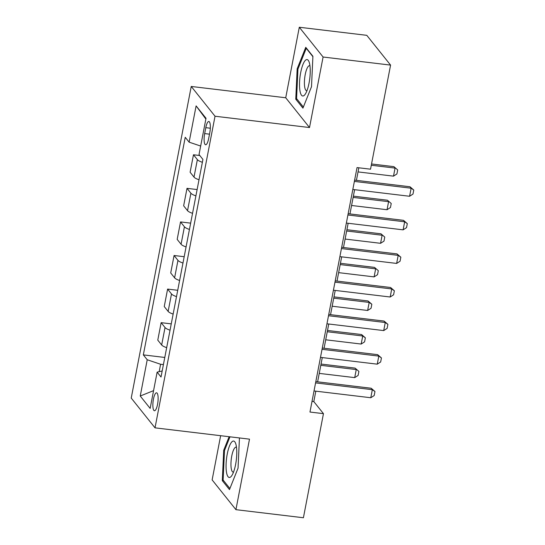 <?xml version="1.0" encoding="UTF-8"?>
<svg xmlns="http://www.w3.org/2000/svg" width="545" height="545" viewBox="0 0 545 545"><rect width="100%" height="100%" fill="white"/><g stroke="black" fill="none" stroke-linecap="round" stroke-linejoin="round"><path stroke-width="0.82" d="M157.553 404.342A9.033 2.432 -83.2 0 0 156.565 392.802A9.033 2.432 -83.2 0 0 153.438 399.192A9.033 2.432 -83.2 0 0 154.419 410.739A9.033 2.432 -83.2 0 0 157.553 404.342M220.643 435.7L212.134 479.9L235.924 509.67L303.408 517.75L323.458 413.655L313.811 401.583L315.821 391.167M191.241 86.457L131.229 398.075L155.018 427.845L215.03 116.228L191.241 86.457L285.723 97.766L309.512 127.537L323.09 57.021L299.3 27.25L285.723 97.766M299.3 27.25L366.785 35.33L390.581 65.1L323.09 57.021M390.581 65.1L370.532 169.195L357.036 167.581L309.962 412.04L323.458 413.655M205.799 127.68L204.661 133.593A8.754 2.357 -83.2 0 0 205.615 144.779A8.754 2.357 -83.2 0 0 208.646 138.58L209.791 132.673A8.754 2.357 -83.2 0 0 208.837 121.487A8.754 2.357 -83.2 0 0 205.799 127.68L210.322 128.225M200.669 146.053L189.129 142.156L185.239 137.292L143.335 354.884L164.788 357.452M189.129 142.156L196.111 105.894L206.017 118.285L199.034 154.548L202.924 159.419L161.02 377.011L157.13 372.146L150.148 408.409L140.242 396.017L147.225 359.755L143.335 354.884M235.924 509.67L249.501 439.154L155.018 427.845M309.512 127.537L215.03 116.228M317.619 381.827L322.286 357.588M324.084 348.248L328.751 324.002M330.549 314.669L335.216 290.424M337.014 281.084L341.681 256.845M343.479 247.505L348.153 223.266M349.951 213.926L354.618 189.687M356.416 180.347L358.835 167.792M163.411 364.598L160.598 364.264L159.174 371.663M312.012 401.372L313.811 401.583M202.365 162.294A11.288 2.786 -169.1 0 1 197.365 159.631L193.475 154.766L199.811 155.523M166.675 347.656A11.288 2.786 -169.1 0 1 161.667 344.992L157.778 340.121L161.143 322.66L171.253 323.873M173.14 314.077A11.288 2.786 -169.1 0 1 168.133 311.413L164.243 306.542L167.608 289.082L177.718 290.294M179.605 280.498A11.288 2.786 -169.1 0 1 174.604 277.834L170.714 272.963L174.073 255.503L184.183 256.715M186.07 246.919A11.288 2.786 -169.1 0 1 181.069 244.255L177.179 239.384L180.538 221.924L190.655 223.137M192.542 213.333A11.288 2.786 -169.1 0 1 187.534 210.677L183.645 205.806L187.01 188.345L197.12 189.558M199.007 179.755A11.288 2.786 -169.1 0 1 194 177.098L190.11 172.227L193.475 154.766M195.9 195.873A11.288 2.786 -169.1 0 1 190.9 193.216L187.01 188.345M189.435 229.452A11.288 2.786 -169.1 0 1 184.428 226.795L180.538 221.924M182.97 263.031A11.288 2.786 -169.1 0 1 177.963 260.374L174.073 255.503M176.505 296.616A11.288 2.786 -169.1 0 1 171.498 293.953L167.608 289.082M170.033 330.195A11.288 2.786 -169.1 0 1 165.033 327.531L161.143 322.66M147.225 359.755L160.598 364.264M162.185 370.961L157.13 372.146M205.867 119.062L196.111 105.894M140.242 396.017L153.567 390.636M297.175 68.765L295.765 99.17L302.931 108.135L311.508 86.696L312.912 56.292L305.752 47.326L297.175 68.765L298.033 68.868M229.118 436.715L223.716 450.225L222.305 480.635L229.472 489.601L238.049 468.155L239.446 437.948M297.189 99.34L295.765 99.17M223.729 480.806L222.305 480.635M224.574 450.327L223.716 450.225M354.373 181.417L411.134 188.209L409.976 186.758L413.771 190.041L412.994 194.068L409.581 196.268L352.819 189.469M354.618 180.136L409.976 186.758M409.581 196.268L411.134 188.209L413.771 190.041M358.038 171.907L393.504 176.151L395.057 168.092L371.295 165.251M393.899 166.647L397.693 169.924L393.899 166.647L371.54 163.97M397.693 169.924L396.917 173.95L393.504 176.151M347.908 214.996L404.663 221.788L403.504 220.337L407.306 223.62L406.529 227.647L403.116 229.847L346.354 223.055M348.153 213.715L403.504 220.337M403.116 229.847L404.663 221.788L407.306 223.62M341.436 248.575L398.197 255.367L397.039 253.916L400.841 257.199L400.064 261.225L396.644 263.426L339.889 256.634M341.688 247.294L397.039 253.916M396.644 263.426L398.197 255.367L400.841 257.199M334.971 282.153L391.732 288.945L390.574 287.501L394.369 290.778L393.592 294.804L390.179 297.005L333.417 290.213M335.216 280.873L390.574 287.501M390.179 297.005L391.732 288.945L394.369 290.778M351.573 205.485L387.039 209.73L388.592 201.67L353.126 197.426M387.434 200.226L391.228 203.503L387.434 200.226L353.371 196.146M391.228 203.503L390.452 207.536L387.039 209.73M345.108 239.064L380.574 243.308L382.12 235.249L346.661 231.005M380.969 233.805L384.763 237.082L380.969 233.805L346.906 229.724M384.763 237.082L383.987 241.115L380.574 243.308M338.643 272.643L374.102 276.887L375.655 268.828L340.196 264.584M374.497 267.384L378.298 270.661L374.497 267.384L340.441 263.303M378.298 270.661L377.522 274.694L374.102 276.887M328.506 315.732L385.267 322.524L384.109 321.08L387.904 324.357L387.127 328.39L383.714 330.583L326.952 323.791M328.751 314.451L384.109 321.08M383.714 330.583L385.267 322.524L387.904 324.357M332.178 306.222L367.637 310.473L369.19 302.414L333.724 298.163M368.032 300.963L371.826 304.239L369.19 302.414L368.032 300.963L333.976 296.882M371.826 304.239L371.056 308.272L367.637 310.473M304.055 95.532A18.346 4.939 -83.2 0 0 305.343 94.019A18.346 4.939 -83.2 0 0 309.785 78.378A18.346 4.939 -83.2 0 0 309.158 62.137A18.346 4.939 -83.2 0 0 305.704 60.059A18.346 4.939 -83.2 0 0 299.58 81.995A18.346 4.939 -83.2 0 0 304.055 95.532M309.955 65.843A12.562 3.379 -83.2 0 0 309.567 65.707A12.562 3.379 -83.2 0 0 308.64 66.034A12.562 3.379 -83.2 0 0 304.553 79.427A12.562 3.379 -83.2 0 0 306.583 90.647A12.562 3.379 -83.2 0 0 306.992 90.606M303.361 107.065L296.575 98.57L297.938 69.106L306.249 48.335L312.898 56.66M306.59 48.376L306.249 48.335M227.245 454.026A18.346 4.939 -83.2 0 0 226.686 473.264A18.346 4.939 -83.2 0 0 231.884 475.485A18.346 4.939 -83.2 0 0 235.603 464.49A18.346 4.939 -83.2 0 0 235.699 443.596A18.346 4.939 -83.2 0 0 227.245 454.026M236.503 447.302A12.562 3.379 -83.2 0 0 236.108 447.166A12.562 3.379 -83.2 0 0 231.754 456.056A12.562 3.379 -83.2 0 0 233.124 472.113A12.562 3.379 -83.2 0 0 233.533 472.072M229.901 488.524L223.116 480.029L224.479 450.572L229.983 436.818M322.041 349.311L378.802 356.103L377.644 354.659L381.439 357.936L380.662 361.969L377.249 364.162L320.487 357.37M322.286 348.03L377.644 354.659M377.249 364.162L378.802 356.103L381.439 357.936M315.575 382.89L372.33 389.682L371.172 388.238L374.974 391.514L374.197 395.547L370.784 397.741L314.022 390.949M315.821 381.609L371.172 388.238M370.784 397.741L372.33 389.682L374.974 391.514M325.706 339.801L361.171 344.052L362.725 335.993L327.259 331.748M361.567 334.541L365.361 337.818L362.725 335.993L361.567 334.541L327.504 330.468M365.361 337.818L364.585 341.851L361.171 344.052M319.241 373.386L354.706 377.631L356.26 369.571L320.794 365.327M355.102 368.12L358.896 371.404L355.102 368.12L321.039 364.046M358.896 371.404L358.119 375.43L354.706 377.631M194 177.098L197.365 159.631M187.534 210.677L190.9 193.216M181.069 244.255L184.428 226.795M174.604 277.834L177.963 260.374M168.133 311.413L171.498 293.953M161.667 344.992L165.033 327.531M209.498 134.172L204.661 133.593"/></g></svg>
